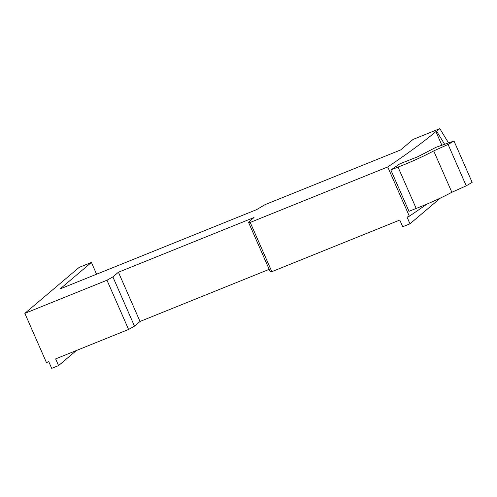 <?xml version="1.0" encoding="UTF-8"?>
<svg xmlns="http://www.w3.org/2000/svg" width="497" height="497" viewBox="0 0 497 497"><rect width="100%" height="100%" fill="white"/><g stroke="black" fill="none" stroke-linecap="round" stroke-linejoin="round"><path stroke-width="0.75" d="M76.37 350.522L58.571 365.587L55.633 358.89L128.586 329.455L106.973 280.221L112.881 276.91L118.423 272.226L254.023 217.518L248.481 222.202L250.215 222.432L387.722 166.955A864.221 81.819 -23.7 0 0 435.894 131.599L441.889 145.248M58.571 365.587L51.694 368.364L48.756 361.667L46.463 362.593L24.85 313.352L106.973 280.221M248.481 222.202L270.095 271.443L271.828 271.666L399.787 220.047L402.725 226.738L409.982 223.812L407.043 217.114L409.335 216.195A864.221 81.819 -23.7 0 0 426.966 204.074M269.181 269.355L140.036 321.46L134.494 326.15L128.586 329.455M448.549 142.919L439.795 128.636L413.057 139.427L400.619 149.951L265.019 204.658L256.452 209.709L60.118 288.919L91.417 262.435L79.197 267.361L24.85 313.352M444.629 144.285L436.658 131.289L435.894 131.599M439.795 128.636L436.658 131.289M409.335 216.195L387.722 166.955M271.828 271.666L250.215 222.432M409.982 223.812L440.466 198.017M118.423 272.226L140.036 321.46M112.881 276.91L134.494 326.15M96.586 274.207L91.417 262.435M390.835 169.968L398.029 167.067A34.566 3.274 -23.7 0 0 433.701 150.914L448.083 144.459L453.997 141.011L435.944 147.323L417.871 156.698L399.868 163.811A864.221 81.819 156.3 0 1 390.835 169.968L408.988 211.324L416.182 208.423A34.566 3.274 -23.7 0 0 451.86 192.271L466.236 185.816L472.15 182.374L453.997 141.011M416.182 208.423L398.029 167.067M433.701 150.914L451.86 192.271M466.236 185.816L448.083 144.459"/></g></svg>

